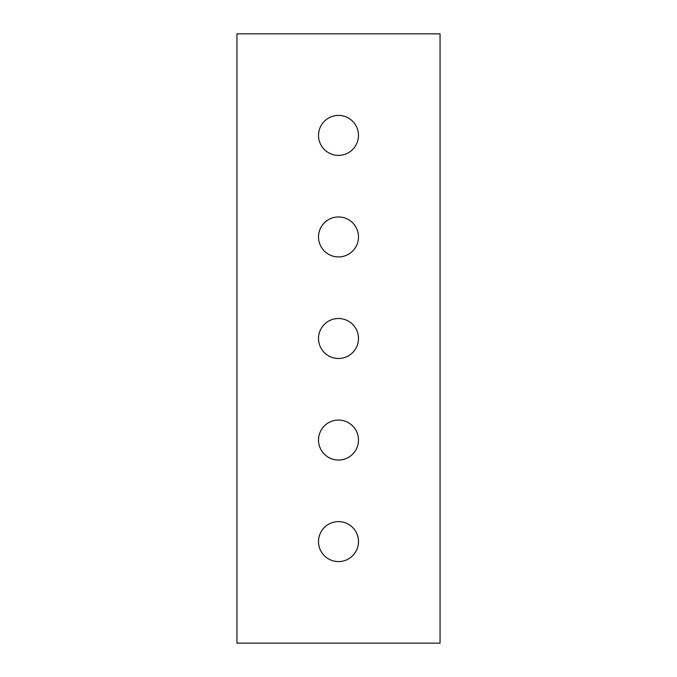 <?xml version="1.0" encoding="UTF-8"?>
<svg xmlns="http://www.w3.org/2000/svg" width="677" height="677" viewBox="0 0 677 677"><rect width="100%" height="100%" fill="white"/><g stroke="black" fill="none" stroke-linecap="round" stroke-linejoin="round"><path stroke-width="1.02" d="M338.5 115.412A19.988 19.988 0 0 0 318.512 135.4A19.988 19.988 0 0 0 338.5 155.388A19.988 19.988 0 0 0 358.488 135.4A19.988 19.988 0 0 0 338.5 115.412M338.5 216.962A19.988 19.988 0 0 0 318.512 236.95A19.988 19.988 0 0 0 338.5 256.938A19.988 19.988 0 0 0 358.488 236.95A19.988 19.988 0 0 0 338.5 216.962M338.5 318.512A19.988 19.988 0 0 0 318.512 338.5A19.988 19.988 0 0 0 338.5 358.488A19.988 19.988 0 0 0 358.488 338.5A19.988 19.988 0 0 0 338.5 318.512M338.5 420.062A19.988 19.988 0 0 0 318.512 440.05A19.988 19.988 0 0 0 338.5 460.038A19.988 19.988 0 0 0 358.488 440.05A19.988 19.988 0 0 0 338.5 420.062M338.5 521.612A19.988 19.988 0 0 0 318.512 541.6A19.988 19.988 0 0 0 338.5 561.588A19.988 19.988 0 0 0 358.488 541.6A19.988 19.988 0 0 0 338.5 521.612M236.95 643.15L236.95 33.85L440.05 33.85L440.05 643.15L236.95 643.15"/></g></svg>
